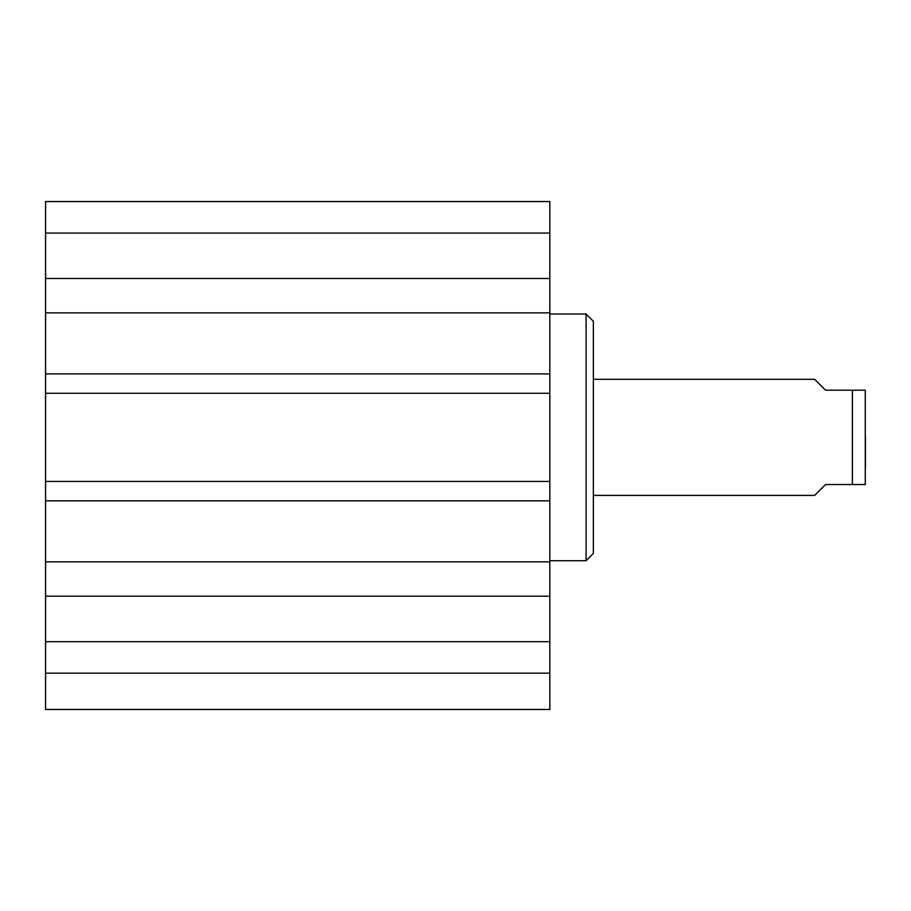 <?xml version="1.0" encoding="UTF-8"?>
<svg xmlns="http://www.w3.org/2000/svg" width="911" height="911" viewBox="0 0 911 911"><rect width="100%" height="100%" fill="white"/><g stroke="black" fill="none" stroke-linecap="round" stroke-linejoin="round"><path stroke-width="1.37" d="M45.55 673.172L45.55 709.453L549.823 709.453L549.823 596.215L45.55 596.215L45.55 673.172L549.823 673.172M45.55 596.215L45.55 278.504L549.823 278.504L549.823 201.547L45.55 201.547L45.55 278.504M549.823 278.504L549.823 596.215M549.823 393.279L45.55 393.279M549.823 373.874L45.55 373.874M549.823 312.872L45.55 312.872M549.823 561.848L45.55 561.848M549.823 500.845L45.55 500.845M549.823 481.441L45.55 481.441M45.55 233.068L549.823 233.068M45.55 641.651L549.823 641.651M593.357 495.402L814.662 495.402L825.548 484.527L852.389 484.527L852.389 390.193L865.268 390.193L825.548 390.193L814.662 379.318L593.357 379.318M852.389 484.527L865.268 484.527L852.389 484.527M865.268 484.527L865.268 390.193M865.45 467.286L865.45 437.36M549.823 314.01L586.103 314.01L586.103 560.709L549.823 560.709M586.103 314.01L593.357 321.264L593.357 553.455L586.103 560.709"/></g></svg>
